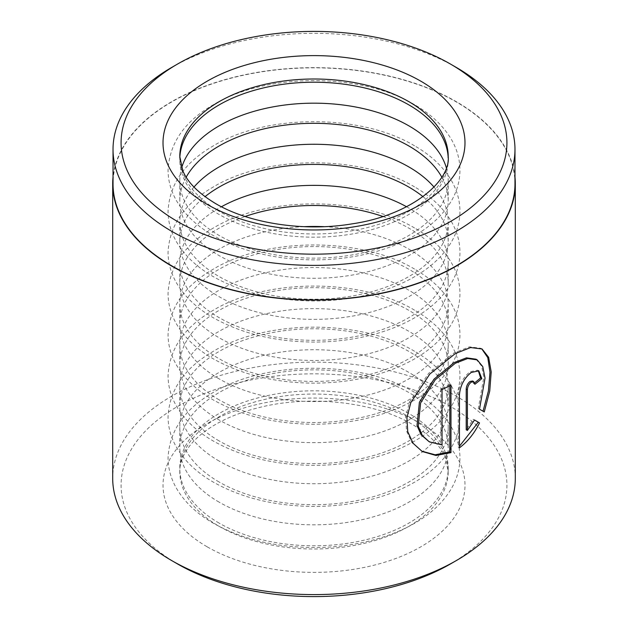 <?xml version="1.0" encoding="UTF-8"?>
<svg xmlns="http://www.w3.org/2000/svg" width="628" height="628" viewBox="0 0 628 628"><rect width="100%" height="100%" fill="white"/><g stroke="black" fill="none" stroke-linecap="round" stroke-linejoin="round"><path stroke-width="0.47" stroke-dasharray="3.14 2.35" d="M514.976 183.871A200.976 116.031 0 0 0 456.109 101.83A200.976 116.031 0 0 0 237.094 76.679A200.976 116.031 0 0 0 113.024 183.871M475.993 359.192L481.55 365.92L483.819 377.381L478.293 408.49L479.502 409.181M482.045 348.98L480.836 348.281L469.399 346.86L454.083 352.912L428.602 373.37L409.605 401.834L405.68 416.866L406.481 430.894L411.89 442.607L422.244 451.501M472.601 380.976L473.661 383.59L474.862 384.281M478.819 370.858L477.618 370.159L469.995 371.784C463.04 377.42 459.123 384.846 458.252 394.078L458.252 447.136L459.437 447.819M219.101 523.093A134.204 77.48 180 0 1 179.796 468.3A134.204 77.48 180 0 1 262.645 396.715A134.204 77.48 180 0 1 408.899 413.514A134.204 77.48 180 0 1 448.204 468.3A134.204 77.48 180 0 1 365.355 539.884A134.204 77.48 180 0 1 219.101 523.093M219.101 502.133A134.204 77.48 180 0 1 179.796 447.348A134.204 77.48 180 0 1 262.645 375.756A134.204 77.48 180 0 1 408.899 392.555A134.204 77.48 180 0 1 448.204 447.348A134.204 77.48 180 0 1 365.355 518.932A134.204 77.48 180 0 1 219.101 502.133M219.101 481.998A134.204 77.48 180 0 1 179.796 427.213A134.204 77.48 180 0 1 262.645 355.621A134.204 77.48 180 0 1 408.899 372.42A134.204 77.48 180 0 1 448.204 427.213A134.204 77.48 180 0 1 365.355 498.797A134.204 77.48 180 0 1 219.101 481.998M219.101 461.038A134.204 77.48 180 0 1 179.796 406.253A134.204 77.48 180 0 1 262.645 334.669A134.204 77.48 180 0 1 408.899 351.46A134.204 77.48 180 0 1 448.204 406.253A134.204 77.48 180 0 1 365.355 477.837A134.204 77.48 180 0 1 219.101 461.038M219.101 440.903A134.204 77.48 180 0 1 179.796 386.118A134.204 77.48 180 0 1 262.645 314.534A134.204 77.48 180 0 1 408.899 331.325A134.204 77.48 180 0 1 448.204 386.118A134.204 77.48 180 0 1 365.355 457.702A134.204 77.48 180 0 1 219.101 440.903M219.101 419.951A134.204 77.48 180 0 1 179.796 365.158A134.204 77.48 180 0 1 262.645 293.574A134.204 77.48 180 0 1 408.899 310.373A134.204 77.48 180 0 1 448.204 365.158A134.204 77.48 180 0 1 365.355 436.743A134.204 77.48 180 0 1 219.101 419.951M219.101 399.816A134.204 77.48 180 0 1 179.796 345.023A134.204 77.48 180 0 1 262.645 273.439A134.204 77.48 180 0 1 408.899 290.238A134.204 77.48 180 0 1 448.204 345.023A134.204 77.48 180 0 1 365.355 416.607A134.204 77.48 180 0 1 219.101 399.816M219.101 378.857A134.204 77.48 180 0 1 179.796 324.064A134.204 77.48 180 0 1 262.645 252.48A134.204 77.48 180 0 1 408.899 269.279A134.204 77.48 180 0 1 448.204 324.064A134.204 77.48 180 0 1 365.355 395.656A134.204 77.48 180 0 1 219.101 378.857M324.04 226.669A134.204 77.48 180 0 1 408.899 249.143A134.204 77.48 180 0 1 448.204 303.936A134.204 77.48 180 0 1 365.355 375.52A134.204 77.48 180 0 1 219.101 358.721A134.204 77.48 180 0 1 179.796 303.936A134.204 77.48 180 0 1 303.96 226.669M382.892 216.479A134.204 77.48 180 0 1 408.899 228.184A134.204 77.48 180 0 1 448.204 282.977A134.204 77.48 180 0 1 365.355 354.561A134.204 77.48 180 0 1 219.101 337.762A134.204 77.48 180 0 1 179.796 282.977A134.204 77.48 180 0 1 245.108 216.479M406.575 206.745A134.204 77.48 180 0 1 408.899 208.049A134.204 77.48 180 0 1 448.204 262.842A134.204 77.48 180 0 1 365.355 334.426A134.204 77.48 180 0 1 219.101 317.627A134.204 77.48 180 0 1 179.796 262.842A134.204 77.48 180 0 1 221.425 206.745M422.989 196.666A134.204 77.48 180 0 1 448.204 241.882A134.204 77.48 180 0 1 365.355 313.466A134.204 77.48 180 0 1 219.101 296.675A134.204 77.48 180 0 1 179.796 241.882A134.204 77.48 180 0 1 205.011 196.666M434.011 187.066A134.204 77.48 180 0 1 448.204 221.747A134.204 77.48 180 0 1 365.355 293.331A134.204 77.48 180 0 1 219.101 276.54A134.204 77.48 180 0 1 179.796 221.747A134.204 77.48 180 0 1 193.989 187.066M441.806 177.151A134.204 77.48 180 0 1 448.204 200.787A134.204 77.48 180 0 1 365.355 272.379A134.204 77.48 180 0 1 219.101 255.58A134.204 77.48 180 0 1 179.796 200.787A134.204 77.48 180 0 1 186.194 177.151M446.32 167.723A134.204 77.48 180 0 1 448.204 180.652A134.204 77.48 180 0 1 365.355 252.244A134.204 77.48 180 0 1 219.101 235.445A134.204 77.48 180 0 1 179.796 180.652A134.204 77.48 180 0 1 181.68 167.723M448.172 157.973A134.204 77.48 180 0 1 448.204 159.7A134.204 77.48 180 0 1 365.355 231.285A134.204 77.48 180 0 1 219.101 214.486A134.204 77.48 180 0 1 179.796 159.7A134.204 77.48 180 0 1 179.828 157.973M177.583 563.975A192.922 111.384 180 0 1 177.583 406.457A192.922 111.384 180 0 1 450.417 406.457A192.922 111.384 180 0 1 450.417 563.975M515.305 478.371A201.305 116.227 0 0 0 456.344 396.19A201.305 116.227 0 0 0 236.96 370.991A201.305 116.227 0 0 0 112.695 478.371M514.976 177.167A201.305 116.227 0 0 0 456.344 101.689A201.305 116.227 0 0 0 242.361 75.258A201.305 116.227 0 0 0 113.024 177.167M171.891 67.314A200.976 116.031 180 0 1 456.109 67.314M473.316 419.323L474.517 420.014L473.316 419.323L466.212 429.764M473.661 383.59A199.633 115.254 0 0 0 474.65 382.829M478.293 408.49L484.259 411.929M449.797 385.663L449.797 384.352L450.983 385.035M449.797 384.352A199.633 115.254 180 0 1 440.84 388.873L442.034 389.556M440.84 388.873L440.84 444.184L442.034 444.875M440.84 444.184L428.155 441.217M458.252 394.078L459.437 394.761M179.796 159.7L179.796 156.482A134.204 77.48 0 0 0 219.101 211.267A134.204 77.48 0 0 0 365.355 228.066A134.204 77.48 0 0 0 448.204 156.482L448.204 159.7M408.899 416.733A134.204 77.48 180 0 1 448.204 471.518A134.204 77.48 180 0 1 365.355 543.102A134.204 77.48 180 0 1 219.101 526.311A134.204 77.48 180 0 1 179.796 471.518A134.204 77.48 180 0 1 262.645 399.934A134.204 77.48 180 0 1 408.899 416.733M207.24 546.855A150.979 87.166 0 0 0 420.76 546.855A150.979 87.166 0 0 0 420.76 423.578A150.979 87.166 0 0 0 207.24 423.578A150.979 87.166 0 0 0 207.24 546.855M414.535 392.343C360.692 359.97 265.566 360.268 212.311 393.018C184.137 409.527 169.387 431.169 168.053 457.953C168.131 468.504 170.918 478.591 176.413 488.215C184.475 502.039 196.823 513.735 213.465 523.305C241.937 539.224 275.511 547.302 314.196 547.53C335.909 547.483 356.594 544.688 376.251 539.154C390.483 535.111 403.317 529.781 414.763 523.171C431.153 513.696 443.368 502.157 451.399 488.553C456.964 478.921 459.814 468.826 459.947 458.252C459.963 447.254 457.058 436.766 451.218 426.781C443.132 413.24 430.902 401.755 414.535 392.343M414.535 351.248C360.692 318.883 265.566 319.181 212.311 351.923C184.137 368.432 169.387 390.082 168.053 416.866C168.131 427.417 170.918 437.504 176.413 447.128C184.475 460.944 196.823 472.641 213.465 482.21C241.937 498.137 275.511 506.207 314.196 506.443C335.909 506.388 356.594 503.601 376.251 498.059C390.483 494.016 403.317 488.694 414.763 482.076C431.153 472.609 443.368 461.07 451.399 447.458C456.964 437.834 459.814 427.731 459.947 417.157C459.963 406.167 457.058 395.671 451.218 385.686C443.132 372.145 430.902 360.668 414.535 351.248M414.535 310.154C360.692 277.788 265.566 278.086 212.311 310.836C184.137 327.337 169.387 348.987 168.053 375.772C168.131 386.322 170.918 396.409 176.413 406.033C184.475 419.849 196.823 431.546 213.465 441.123C241.937 457.043 275.511 465.12 314.196 465.348C335.909 465.301 356.594 462.506 376.251 456.972C390.483 452.929 403.317 447.599 414.763 440.982C431.153 431.515 443.368 419.975 451.399 406.363C456.964 396.739 459.814 386.644 459.947 376.062C459.963 365.072 457.058 354.577 451.218 344.591C443.132 331.05 430.902 319.574 414.535 310.154M414.535 269.067C360.692 236.693 265.566 236.992 212.311 269.742C184.137 286.25 169.387 307.893 168.053 334.677C168.131 345.227 170.918 355.315 176.413 364.939C184.475 378.762 196.823 390.451 213.465 400.028C241.937 415.948 275.511 424.026 314.196 424.253C352.85 423.963 386.369 415.846 414.763 399.895C431.153 390.42 443.368 378.88 451.399 365.276C456.964 355.644 459.814 345.549 459.947 334.975C459.963 323.977 457.058 313.49 451.218 303.505C443.132 289.963 430.902 278.479 414.535 269.067M414.535 227.972C360.692 195.606 265.566 195.905 212.311 228.647C184.137 245.156 169.387 266.798 168.053 293.59C168.131 304.14 170.918 314.228 176.413 323.852C184.475 337.668 196.823 349.364 213.465 358.933C241.937 374.853 275.511 382.931 314.196 383.159C352.85 382.876 386.369 374.751 414.763 358.8C431.153 349.333 443.368 337.793 451.399 324.181C456.964 314.557 459.814 304.454 459.947 293.88C459.963 282.89 457.058 272.395 451.218 262.41C443.132 248.869 430.902 237.392 414.535 227.972M414.535 186.877C360.692 154.512 265.566 154.81 212.311 187.56C184.137 204.061 169.387 225.711 168.053 252.495C168.131 263.046 170.918 273.133 176.413 282.757C184.475 296.573 196.823 308.269 213.465 317.846C241.937 333.766 275.511 341.844 314.196 342.072C335.909 342.024 356.594 339.23 376.251 333.696C390.483 329.653 403.317 324.323 414.763 317.705C431.153 308.238 443.368 296.699 451.399 283.087C456.964 273.463 459.814 263.36 459.947 252.786C459.963 241.796 457.058 231.3 451.218 221.315C443.132 207.774 430.902 196.297 414.535 186.877M414.535 145.79C360.692 113.417 265.566 113.715 212.311 146.465C184.137 162.974 169.387 184.616 168.053 211.401C168.131 221.951 170.918 232.038 176.413 241.662C184.475 255.478 196.823 267.175 213.465 276.752C241.937 292.672 275.511 300.749 314.196 300.977C335.909 300.93 356.594 298.135 376.251 292.601C390.483 288.558 403.317 283.228 414.763 276.618C431.153 267.143 443.368 255.604 451.399 241.992C456.964 232.368 459.814 222.273 459.947 211.699C459.963 200.701 457.058 190.213 451.218 180.22C443.132 166.687 430.902 155.202 414.535 145.79M414.535 104.695C360.692 72.33 265.566 72.628 212.311 105.371C184.137 121.879 169.387 143.522 168.053 170.314C168.131 180.864 170.918 190.951 176.413 200.567C184.475 214.391 196.823 226.088 213.465 235.657C241.937 251.577 275.511 259.654 314.196 259.882C335.909 259.835 356.594 257.048 376.251 251.506C390.483 247.463 403.317 242.133 414.763 235.524C431.153 226.056 443.368 214.517 451.399 200.905C456.964 191.281 459.814 181.178 459.947 170.604C459.963 159.606 457.058 149.119 451.218 139.133C443.132 125.592 430.902 114.115 414.535 104.695M448.204 468.3L448.204 471.518L445.26 457.467C440.62 445.849 429.654 434.827 412.376 424.41C375.348 402.273 311.268 394.604 260.604 407.187C238.428 412.565 220.224 420.375 205.992 430.62C199.178 435.565 193.707 440.699 189.593 446.006C182.889 454.876 179.624 463.385 179.796 471.518L179.796 468.3M179.796 180.652L179.796 200.787M179.796 221.747L179.796 241.882M179.796 262.842L179.796 282.977M179.796 303.936L179.796 324.064M179.796 345.023L179.796 365.158M179.796 386.118L179.796 406.253M179.796 427.213L179.796 447.348M448.204 427.213L448.204 447.348M448.204 386.118L448.204 406.253M448.204 345.023L448.204 365.158M448.204 303.936L448.204 324.064M448.204 262.842L448.204 282.977M448.204 221.747L448.204 241.882M448.204 180.652L448.204 200.787"/><path stroke-width="0.94" d="M113.024 149.354L113.024 183.871A200.976 116.031 0 0 0 171.891 265.919A200.976 116.031 0 0 0 390.906 291.07A200.976 116.031 0 0 0 514.976 183.871L514.976 149.354A200.976 116.031 180 0 1 390.906 256.554A200.976 116.031 180 0 1 171.891 231.402A200.976 116.031 180 0 1 113.024 149.354A200.976 116.031 180 0 1 171.891 67.314L177.583 64.025A192.922 111.384 0 0 0 177.583 221.543A192.922 111.384 0 0 0 450.417 221.543A192.922 111.384 0 0 0 450.417 64.025L456.109 67.314A200.976 116.031 180 0 1 514.976 149.354M429.364 441.908L421.129 434.812L417.023 425.58L419.386 402.289L434.034 379.131L454.083 362.599L466.471 357.842L475.993 359.192L477.202 359.883L467.656 358.533L455.276 363.282L435.22 379.83L420.603 402.988L418.24 426.263L422.346 435.51L429.364 441.908L442.034 444.875L442.034 389.556A201.305 116.227 0 0 0 450.983 385.035L450.983 452.631L435.965 455.473L422.244 451.501L413.122 443.321L407.729 431.64L406.92 417.604L410.845 402.548L429.827 374.045L455.276 353.595L470.592 347.543L482.045 348.98L488.639 357.324L491.198 371.917L489.746 391.071L484.259 411.929L479.502 409.181L485.036 378.111L482.767 366.626L477.202 359.883M421.639 451.14L435.118 454.79L449.797 451.94L450.983 452.631M467.397 430.447L466.212 429.764L466.212 388.983C466.463 385.875 467.719 383.378 469.995 381.479L472.601 380.976L473.795 381.667L471.188 382.169C468.912 384.061 467.648 386.565 467.397 389.666L467.397 430.447L474.517 420.014L479.533 422.911C474.305 433.438 467.601 441.743 459.437 447.819L459.437 394.761C460.308 385.529 464.225 378.103 471.188 372.475L478.819 370.858L481.809 378.606A201.305 116.227 180 0 1 474.862 384.281L473.795 381.667M303.96 226.669A134.204 77.48 180 0 1 324.04 226.669M245.108 216.479A134.204 77.48 180 0 1 382.892 216.479M221.425 206.745A134.204 77.48 180 0 1 406.575 206.745M205.011 196.666A134.204 77.48 180 0 1 408.899 187.097A134.204 77.48 180 0 1 422.989 196.666M193.989 187.066A134.204 77.48 180 0 1 408.899 166.962A134.204 77.48 180 0 1 434.011 187.066M186.194 177.151A134.204 77.48 180 0 1 408.899 146.002A134.204 77.48 180 0 1 441.806 177.151M181.68 167.723A134.204 77.48 180 0 1 273.211 106.838A134.204 77.48 180 0 1 408.899 125.867A134.204 77.48 180 0 1 446.32 167.723M179.828 157.973A134.204 77.48 180 0 1 264.027 87.787A134.204 77.48 180 0 1 408.899 104.907A134.204 77.48 180 0 1 448.172 157.973M456.352 560.553L450.417 563.975A192.922 111.384 180 0 1 177.583 563.975L171.656 560.553A201.305 116.227 0 0 0 456.352 560.553A201.305 116.227 0 0 0 515.305 478.371L515.305 183.871A201.305 116.227 0 0 0 514.976 177.167M113.024 177.167A201.305 116.227 0 0 0 112.695 183.871A201.305 116.227 0 0 0 171.656 266.06A201.305 116.227 0 0 0 391.04 291.251A201.305 116.227 0 0 0 515.305 183.871M456.109 67.314L450.417 64.025A192.922 111.384 0 0 0 177.583 64.025M177.583 563.975L171.648 560.553A201.305 116.227 0 0 0 171.656 560.553A201.305 116.227 0 0 1 112.695 478.371L112.695 183.871M459.437 446.249L478.324 422.212L474.517 420.014M478.324 422.212L479.533 422.911M474.65 382.829A199.633 115.254 0 0 0 480.601 377.907L481.809 378.606M480.601 377.907L478.308 370.661M483.042 411.23L488.411 390.977L489.989 372.231L487.791 357.646L481.794 348.893M449.797 451.94L449.797 385.663M420.76 81.145A150.979 87.166 180 0 1 420.76 204.422A150.979 87.166 180 0 1 207.24 204.422A150.979 87.166 180 0 1 207.24 81.145A150.979 87.166 180 0 1 420.76 81.145M448.204 156.482A134.204 77.48 0 0 0 408.899 101.689A134.204 77.48 0 0 0 262.645 84.898A134.204 77.48 0 0 0 179.796 156.482L182.701 170.431C187.317 182.089 198.291 193.141 215.624 203.59C248.947 223.348 304.093 231.944 351.759 223.906C411.623 215.263 450.841 180.817 448.204 156.482M466.212 388.983L467.397 389.666"/></g></svg>

